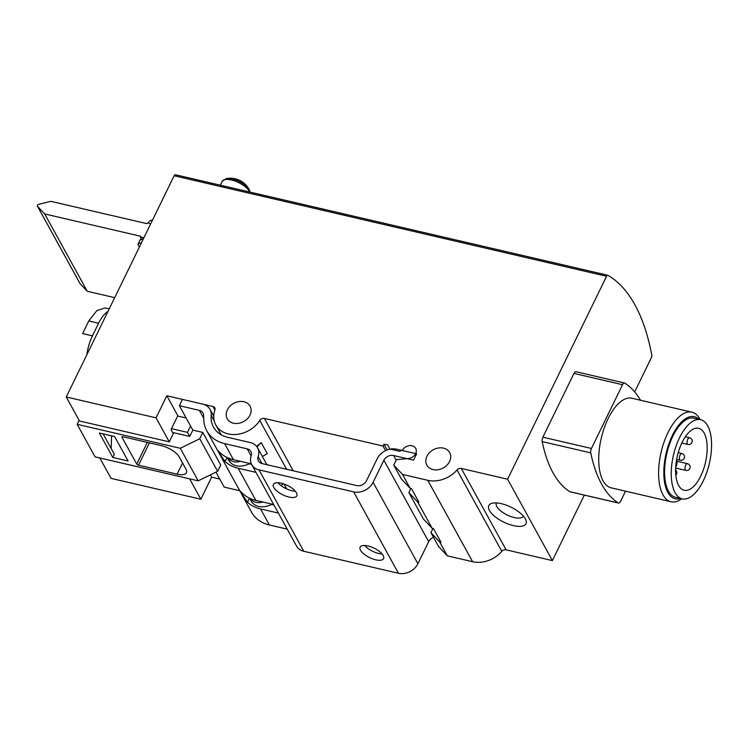 <?xml version="1.0" encoding="UTF-8"?>
<svg xmlns="http://www.w3.org/2000/svg" width="748" height="748" viewBox="0 0 748 748"><rect width="100%" height="100%" fill="white"/><g stroke="black" fill="none" stroke-linecap="round" stroke-linejoin="round"><path stroke-width="1.12" d="M678.632 485.452A31.809 14.427 -76.9 0 1 679.399 448.922A31.809 14.427 -76.9 0 1 698.604 428.295A31.809 14.427 -76.9 0 1 705.458 462.545A31.809 14.427 -76.9 0 1 684.205 490.258A31.809 14.427 -76.9 0 1 678.632 485.452M141.428 242.829A15.325 6.162 26 0 0 137.894 244.428L140.157 239.725A15.325 6.162 26 0 1 140.297 239.472L140.605 239.846A15.325 6.162 26 0 1 143.27 239.051M148.319 222.988L148.974 221.717A15.325 6.162 26 0 1 152.499 220.127M137.894 244.428L139.352 247.083M607.619 275.245L175.471 174.789A2.3 1.047 103.1 0 0 175.341 174.733A2.3 1.047 103.1 0 0 174.144 175.752L66.254 396.973L156.061 417.842L166.832 395.767L212.946 406.491A3.833 3.048 -28.8 0 1 214.76 407.8A3.833 3.048 -28.8 0 1 214.9 410.007A26.058 20.729 -28.8 0 0 215.845 425.042A26.058 20.729 -28.8 0 0 236.817 434.401A26.058 20.729 -28.8 0 0 259.771 420.441A3.833 3.048 -28.8 0 1 264.409 418.459L383.041 446.032L383.967 444.144L387.95 445.069L389.745 448.996L399.722 451.315L402.695 449.857A7.667 6.096 -28.8 0 1 409.446 445.621A7.667 6.096 -28.8 0 1 415.701 448.37A7.667 6.096 -28.8 0 1 408.371 458.524L396.384 459.674L393.738 465.097L402.518 474.438L427.8 480.319A26.058 20.729 -28.8 0 0 457.009 469.959A3.833 3.048 -28.8 0 1 461.301 468.444L507.593 479.206L552.389 560.598L584.338 495.111M634.678 391.896L651.368 357.675A2.3 1.047 103.1 0 0 651.789 355.066A229.926 104.309 103.1 0 0 607.89 275.311A2.3 1.047 103.1 0 0 607.759 275.264A2.3 1.047 103.1 0 0 606.563 276.283L174.144 175.752M507.593 479.206L606.563 276.283M576.212 371.831A3.833 1.739 103.1 0 0 575.96 371.719A3.833 1.739 103.1 0 0 573.978 373.42L542.88 437.178A3.833 1.739 103.1 0 0 542.188 441.582A153.284 69.536 103.1 0 0 569.761 491.67A3.833 1.739 103.1 0 0 570.013 491.782A3.833 1.739 103.1 0 0 570.285 491.801M105.178 307.989L96.922 310.56L88.76 320.976L82.607 333.589L92.434 335.871A29.892 13.558 103.1 0 0 86.862 354.72M88.76 320.976L98.586 323.258A29.892 13.558 -76.9 0 1 108.002 311.374M98.586 323.258L92.434 335.871M210.366 474.877L211.628 477.168L219.753 479.057M166.832 395.767L177.8 415.71L171.04 429.586L173.274 433.662L169.272 441.862L79.466 420.984L66.254 396.973M186.149 418.01L177.65 416.028M99.821 457.972L111.05 478.365L200.857 499.243L211.628 477.168M156.061 417.842L169.272 441.862M189.637 478.851L200.857 499.243M262.342 456.458L267.279 453.625L261.192 442.573L257.013 446.883M227.214 457.542L229.299 461.32C233.834 466.874 240.744 467.612 250.028 463.545M261.192 442.573L256.658 446.416M240.491 461.329C235.096 462.853 230.73 461.619 227.401 457.626M249.617 498.233L251.693 502.02C256.237 507.565 263.146 508.303 272.422 504.236M281.061 485.611L283.146 483.722L281.211 485.723M262.894 502.02C257.499 503.544 253.133 502.31 249.804 498.327M432.933 528.537L430.923 532.66L438.534 546.489L447.313 555.829L472.596 561.711A26.058 20.729 -28.8 0 0 501.805 551.36A3.833 3.048 -28.8 0 1 506.106 549.836L552.389 560.598M393.738 465.097L401.358 478.935L410.128 488.276L402.518 474.438M410.867 488.444L408.857 492.567L423.415 519.019L432.194 528.359L417.636 501.908L418.964 502.217L411.465 488.584L410.128 488.276M430.923 532.66L439.702 541.991L447.313 555.829M408.857 492.567L417.636 501.908M439.702 541.991L441.03 542.3L433.522 528.668L432.194 528.359M383.041 446.032L385.585 450.651M383.967 444.144L387.174 449.978M402.695 449.857L403.163 450.707M433.027 469.594A13.025 10.36 -28.8 0 0 446.977 465.134A13.025 10.36 -28.8 0 0 449.67 452.587A13.025 10.36 -28.8 0 0 433.26 449.791A13.025 10.36 -28.8 0 0 426.846 465.153A13.025 10.36 -28.8 0 0 433.027 469.594M513.418 525.62A20.673 8.312 -154 0 0 525.994 520.318A20.673 8.312 -154 0 0 511.015 507.172A20.673 8.312 -154 0 0 491.445 503.469A20.673 8.312 -154 0 0 492.446 514.344A20.673 8.312 -154 0 0 513.418 525.62M233.451 423.2A13.025 10.36 -28.8 0 0 247.401 418.73A13.025 10.36 -28.8 0 0 250.094 406.192A13.025 10.36 -28.8 0 0 233.685 403.396A13.025 10.36 -28.8 0 0 227.261 418.758A13.025 10.36 -28.8 0 0 233.451 423.2M190.581 426.061L187.505 432.372L171.498 428.641M172.61 432.456L189.749 436.439L187.505 432.372M79.101 420.32L77.156 424.312L180.268 448.276L199.725 438.758L202.802 432.447L192.825 430.128L189.749 436.439M77.156 424.312L95.071 456.869L198.192 480.833L217.649 471.315L220.725 465.004L202.802 432.447M199.725 438.758L217.649 471.315M138.53 465.191L177.108 474.167A15.325 6.162 26 0 0 186.411 472.745A15.325 6.162 26 0 0 185.934 469.118L179.221 456.906A15.325 6.162 26 0 0 161.428 445.677L122.85 436.701A1.533 0.617 26 0 0 121.915 436.851A1.533 0.617 26 0 0 121.961 437.206L136.744 464.069A1.533 0.617 26 0 0 138.53 465.191L149.413 442.881M99.353 433.017L112.789 457.439L128.095 460.992L114.65 436.57L99.353 433.017M180.268 448.276L198.192 480.833M111.574 435.86L111.162 448.529M103.102 433.887L114.332 454.279L112.789 457.439M496.466 502.927A14.941 6.003 -154 0 0 496.401 503.039A14.941 6.003 -154 0 0 514.203 517.532A14.941 6.003 -154 0 0 523.273 516.148A14.941 6.003 -154 0 0 523.32 516.027L523.273 516.148M640.522 400.236A153.284 69.536 103.1 0 0 624.776 383.116A3.833 1.739 103.1 0 0 624.524 383.013A3.833 1.739 103.1 0 0 622.542 384.706L591.444 448.463A3.833 1.739 103.1 0 0 590.752 452.877A153.284 69.536 103.1 0 0 618.325 502.965A3.833 1.739 103.1 0 0 618.577 503.067A3.833 1.739 103.1 0 0 620.56 501.375L625.534 491.174M681.755 498.738A45.983 20.86 -76.9 0 1 671.012 501.749L611.135 487.827A45.983 20.86 -76.9 0 1 603.094 480.889A45.983 20.86 -76.9 0 1 604.197 428.062A45.983 20.86 -76.9 0 1 631.966 398.254L691.835 412.167A45.983 20.86 -76.9 0 1 700.147 419.609M680.53 498.458A42.15 19.121 -76.9 0 1 667.833 492.427A42.15 19.121 -76.9 0 1 670.825 438.88A42.15 19.121 -76.9 0 1 698.922 419.329M682.204 498.841L675.556 497.298A40.616 18.429 -76.9 0 1 668.45 491.165A40.616 18.429 -76.9 0 1 669.423 444.499A40.616 18.429 -76.9 0 1 693.948 418.169L700.605 419.712A40.616 18.429 -76.9 0 1 709.356 463.451A40.616 18.429 -76.9 0 1 682.204 498.841A40.616 18.429 -76.9 0 1 675.098 492.708A40.616 18.429 -76.9 0 1 676.08 446.051A40.616 18.429 -76.9 0 1 700.605 419.712M671.012 501.749A45.983 20.86 -76.9 0 1 662.971 494.802A45.983 20.86 -76.9 0 1 664.074 441.984A45.983 20.86 -76.9 0 1 691.835 412.167M675.706 467.229A4.6 2.085 103.1 0 0 676.51 460.216M273.675 504.526L255.844 500.384A37.559 29.873 151.2 0 1 242.82 493.689L239.762 490.688L240.295 491.716L247.523 502.235A37.559 29.873 -28.8 0 0 260.547 508.93L278.378 513.072M251.328 463.844L233.451 459.683A37.559 29.873 151.2 0 1 220.417 452.998L217.359 449.997L217.902 451.025L225.12 461.544A37.559 29.873 -28.8 0 0 238.154 468.229L255.984 472.381M247.223 448.875A7.667 6.096 -28.8 0 1 250.861 451.483A7.667 6.096 -28.8 0 1 251.15 455.869A15.325 12.192 -28.8 0 0 251.721 464.648A15.325 12.192 -28.8 0 0 259.004 469.866L353.645 491.866A15.325 12.192 -28.8 0 0 373.102 482.348L383.874 460.272A7.667 6.096 -28.8 0 1 393.598 455.513L413.56 460.151L416.636 453.84L396.674 449.202A15.325 12.192 -28.8 0 0 377.216 458.73L366.455 480.805A7.667 6.096 -28.8 0 1 356.721 485.564L262.081 463.564A7.667 6.096 -28.8 0 1 258.443 460.946A7.667 6.096 -28.8 0 1 258.154 456.561A15.325 12.192 -28.8 0 0 257.574 447.79A15.325 12.192 -28.8 0 0 250.299 442.564L227.673 437.309A29.892 23.777 -28.8 0 1 213.489 427.117A29.892 23.777 -28.8 0 1 211.198 415.374A15.325 12.192 -28.8 0 0 210.02 409.343A15.325 12.192 -28.8 0 0 202.745 404.116L182.465 399.404L179.389 405.715L199.342 410.353A7.667 6.096 -28.8 0 1 202.979 412.961A7.667 6.096 -28.8 0 1 203.596 415.196L203.783 419.89A37.559 29.873 -28.8 0 0 206.775 430.811A37.559 29.873 -28.8 0 0 224.596 443.611L247.223 448.875L251.122 455.953M240.921 492.857L251.571 512.212A37.559 29.873 -28.8 0 0 269.402 525.003L287.232 529.154M251.562 464.33L249.458 463.844M273.946 505.022L271.861 504.535M433.503 537.345A7.667 6.096 -28.8 0 0 428.669 541.664L417.908 563.74A15.325 12.192 -28.8 0 1 398.441 573.267L303.8 551.267A15.325 12.192 -28.8 0 1 296.526 546.04L251.721 464.648M179.389 405.715L192.825 430.128M215.948 472.147L224.185 487.107L239.753 490.725M288.915 497.046A13.025 5.236 -154 0 0 296.816 495.84A13.025 5.236 -154 0 0 287.4 485.424A13.025 5.236 -154 0 0 273.394 484.424A13.025 5.236 -154 0 0 288.915 497.046M375.664 559.803A13.025 5.236 -154 0 0 383.565 558.597A13.025 5.236 -154 0 0 374.15 548.181A13.025 5.236 -154 0 0 360.143 547.171A13.025 5.236 -154 0 0 375.664 559.803M277.947 482.74A13.025 5.236 -154 0 0 291.991 490.744A13.025 5.236 -154 0 0 295.338 491.221M364.697 545.498A13.025 5.236 -154 0 0 378.74 553.501A13.025 5.236 -154 0 0 382.088 553.978M144.065 237.434A3.833 3.048 151.2 0 1 143.149 237.499L140.708 237.387L140.802 236.293L44.702 213.947L37.522 206.317A1.337 1.057 151.2 0 1 38.457 204.419L50.855 201.334L146.954 223.68L147.842 222.764L149.871 223.699A3.833 3.048 151.2 0 1 150.544 224.129M114.687 297.657L87.254 291.271L44.702 213.947M87.254 291.271L80.083 283.642A1.337 1.057 151.2 0 1 79.877 283.268M212.946 406.491L214.891 410.035M283.997 484.003L286.699 488.921M259.771 420.441L286.643 469.276M427.8 480.319L472.596 561.711M264.409 418.459L293.216 470.801M457.009 469.959L501.805 551.36M461.301 468.444L506.106 549.836M182.559 462.984L177.108 474.167M147.319 442.395L136.744 464.069M122.233 436.664L121.961 437.206M220.277 185.186L222.128 181.39A15.325 6.162 26 0 1 231.422 179.969A15.325 6.162 26 0 1 249.589 191.993M232.319 178.978A14.595 5.862 26 0 1 249.355 189.861L249.355 189.861A21.458 21.458 0 0 0 226.242 178.594L226.242 178.594A14.595 5.862 26 0 1 232.319 178.978M618.325 502.965L569.761 491.67M622.542 384.706L573.978 373.42M591.444 448.463L542.88 437.178M590.752 452.877L542.188 441.582M681.877 453.522A3.45 3.45 0 0 1 684.448 457.664A3.45 3.45 0 0 1 680.315 460.244A3.45 1.561 -76.9 0 1 680.082 455.055A3.45 1.561 -76.9 0 1 681.877 453.522L678.212 452.671M687.477 463.695A3.45 3.45 0 0 1 690.049 467.837A3.45 3.45 0 0 1 685.907 470.417A3.45 1.561 -76.9 0 1 685.308 469.894A3.45 1.561 -76.9 0 1 685.682 465.228A3.45 1.561 -76.9 0 1 687.477 463.695L676.893 461.236M689.562 437.758A3.45 3.45 0 0 1 692.143 441.89A3.45 3.45 0 0 1 688.001 444.471A3.45 1.561 -76.9 0 1 687.403 443.947A3.45 1.561 -76.9 0 1 687.477 439.992A3.45 1.561 -76.9 0 1 689.562 437.758L685.327 436.767M238.154 468.229L255.844 500.384M224.596 443.611L233.451 459.683M260.547 508.93L269.402 525.003M258.154 456.561L261.987 463.536M211.198 415.374L214.255 420.918M383.874 460.272L428.669 541.664M393.598 455.513L396.15 460.151M199.342 410.353L203.718 418.3M259.004 469.866L303.8 551.267M353.645 491.866L398.441 573.267M373.102 482.348L417.908 563.74M225.12 461.544L227.102 457.486M247.523 502.235L249.495 498.177M143.616 238.35L143.149 237.499M141.774 239.332L140.708 237.387M80.083 283.642L37.522 206.317M215.845 425.042L221.24 434.831M105.188 307.942L109.208 308.877M607.759 275.264L175.341 174.733M250.094 192.114L249.355 189.861M222.128 181.39L226.242 178.594M618.577 503.067L570.013 491.782M624.524 383.013L575.96 371.719M680.315 460.244L676.65 459.394M685.907 470.417L675.668 468.033M675.827 475.102A3.45 3.45 0 0 0 675.612 470.006M688.001 444.471L681.802 443.031M206.775 430.811L217.575 450.436M218.528 452.157L239.977 491.137M257.574 447.79L266.868 464.676M210.02 409.343L213.769 416.14M141.634 239.369L140.465 237.247M79.961 283.473L37.4 206.149"/></g></svg>
